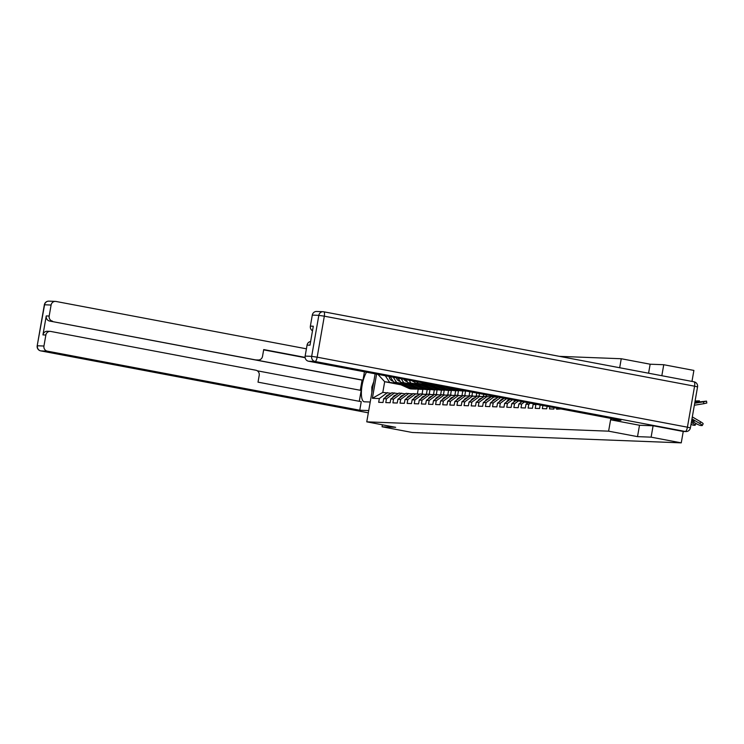<?xml version="1.0" encoding="UTF-8"?>
<svg xmlns="http://www.w3.org/2000/svg" width="744" height="744" viewBox="0 0 744 744"><rect width="100%" height="100%" fill="white"/><g stroke="black" fill="none" stroke-linecap="round" stroke-linejoin="round"><path stroke-width="1.12" d="M661.835 375.72L663.75 364.727L650.154 364.207L621.249 358.738L559.432 356.357M663.75 364.727L693.892 370.428L691.976 381.412M382.407 424.796L382.063 426.777L395.659 427.307L366.755 421.839L375.134 373.823M366.755 421.839L608.611 431.167L610.843 418.388M621.249 358.738L619.678 367.75M376.603 374.093L372.381 398.282L379.338 398.552L378.677 402.318L383.011 402.485L383.672 398.719L391.818 392.776L398.226 393.576M556.763 408.158L556.586 409.181L560.985 408.958M549.825 406.847L549.472 408.912L553.806 409.079L554.048 407.647M542.888 405.536L542.348 408.633L546.682 408.8L547.119 406.336M383.672 398.719L386.452 398.831L385.792 402.597L390.126 402.764L390.786 398.998L393.567 399.1L392.916 402.867L397.25 403.034L397.901 399.268L400.691 399.379L400.03 403.146L404.364 403.313L405.015 399.547L407.805 399.649L407.145 403.415L411.478 403.583L412.139 399.816L414.92 399.928L414.259 403.694L418.593 403.862L419.253 400.095L422.034 400.198L421.374 403.964L425.708 404.132L426.368 400.365L429.149 400.477L428.498 404.243L432.831 404.411L433.482 400.644L436.263 400.746L435.612 404.513L439.946 404.68L440.597 400.914L443.387 401.025L442.727 404.792L447.06 404.959L447.721 401.193L450.501 401.295L449.841 405.062L454.175 405.229L454.835 401.462L457.616 401.574L456.956 405.341L461.289 405.508L461.95 401.741L464.73 401.844L464.07 405.61L468.404 405.778L469.064 402.011L471.845 402.123L471.194 405.889L475.528 406.057L476.179 402.29L478.959 402.392L478.308 406.159L482.642 406.326L483.293 402.56L486.083 402.671L485.423 406.438L489.757 406.605L490.417 402.839L493.198 402.941L492.537 406.708L496.871 406.875L497.531 403.108L500.312 403.22L499.652 406.987L503.986 407.154L504.646 403.388L507.427 403.49L506.776 407.256L511.1 407.424L511.76 403.657L514.541 403.769L513.89 407.535L518.224 407.703L518.875 403.936L521.665 404.038L521.005 407.805L525.338 407.972L525.999 404.206L528.779 404.317L528.119 408.084L532.453 408.251L533.113 404.485L535.894 404.597L535.234 408.363L539.567 408.521L540.181 405.024M406.903 384.555L393.688 382.063L390.135 376.659M405.303 383.839L393.688 382.063M427.214 389.549L426.377 394.329M429.995 389.651L429.204 394.218M396.468 382.165L393.232 377.245M386.452 398.831L394.599 392.888M414.017 384.834L400.802 382.332L398.059 378.157M412.418 384.109L400.802 382.332M390.786 398.998L398.933 393.055L405.341 393.846M434.329 389.828L433.501 394.608M437.119 389.921L436.319 394.497M403.583 382.444L401.156 378.743M393.567 399.1L401.714 393.158M421.132 385.104L407.917 382.611L405.973 379.654M419.532 384.388L407.917 382.611M397.901 399.268L406.047 393.325L412.455 394.125M441.443 390.107L440.615 394.878M444.233 390.2L443.433 394.766M410.707 382.714L409.07 380.24M400.691 399.379L408.828 393.437M428.246 385.383L415.04 382.881L413.897 381.151M426.647 384.657L415.04 382.881M405.015 399.547L413.162 393.604L419.57 394.394M448.567 390.377L447.73 395.157M451.348 390.47L450.548 395.045M417.821 382.993L416.993 381.737M407.805 399.649L415.952 393.706M435.37 385.652L421.82 382.649M433.771 384.936L422.155 383.16M412.139 399.816L420.286 393.874L426.684 394.673M455.681 390.656L454.844 395.427M458.462 390.749L457.662 395.315M414.92 399.928L423.066 393.985M419.253 400.095L427.4 394.153L433.808 394.943M462.796 390.926L461.959 395.706M465.577 391.019L464.786 395.594M422.034 400.198L430.181 394.255M426.368 400.365L434.515 394.422L440.922 395.222M469.817 391.725L469.073 395.985M472.533 392.237L471.901 395.864M429.149 400.477L437.295 394.534M433.482 400.644L441.629 394.701L448.037 395.492M476.755 393.037L476.197 396.254M479.471 393.548L479.015 396.143M436.263 400.746L444.41 394.804M440.597 400.914L448.744 394.971L455.151 395.771M483.693 394.348L483.312 396.533M486.399 394.859L486.13 396.413M443.387 401.025L451.534 395.083M447.721 401.193L455.858 395.25L462.266 396.041M490.621 395.659L490.426 396.803M493.337 396.171L493.244 396.692M450.501 401.295L458.648 395.352M454.835 401.462L462.982 395.52L469.38 396.32M457.616 401.574L465.763 395.631M461.95 401.741L470.096 395.799L476.504 396.589M464.73 401.844L472.877 395.901M469.064 402.011L477.211 396.068L483.619 396.868M471.845 402.123L479.992 396.18M476.179 402.29L484.325 396.347L490.733 397.138M478.959 402.392L487.106 396.459M483.293 402.56L491.44 396.617L497.848 397.417M486.083 402.671L494.23 396.729M490.417 402.839L498.275 397.101M493.198 402.941L500.6 397.547M497.531 403.108L504.227 398.226M500.312 403.22L506.552 398.672M504.646 403.388L510.179 399.351M507.427 403.49L512.504 399.788M511.76 403.657L516.122 400.477M514.541 403.769L518.456 400.914M518.875 403.936L522.074 401.602M521.665 404.038L524.399 402.039M525.999 404.206L528.026 402.727M528.779 404.317L530.351 403.164M533.113 404.485L533.978 403.853M639.505 425.252L637.515 436.635L651.112 437.156L653.093 425.782M651.112 437.156L681.253 442.857L683.243 431.446M382.063 426.777L412.204 432.478L681.253 442.857M637.515 436.635L608.611 431.167M400.877 384.778L384.676 381.709L382.807 392.432L391.112 393.297M418.202 389.205L417.375 393.976M398.189 383.56L384.676 381.709L377.943 374.353M422.88 389.372L422.09 393.948M389.354 381.895L385.308 375.748M379.338 398.552L387.485 392.609M372.381 398.282L382.807 392.432M650.154 364.207L648.582 373.209M692.311 416.91L700.643 421.802A4.418 0.623 28.1 0 1 703.164 423.829L702.271 425.494A4.418 0.623 -151.9 0 0 699.751 423.466L691.966 418.9M691.613 420.918L695.687 423.317A4.418 0.623 -151.9 0 0 700.718 425.512L702.038 425.568A4.418 0.623 -151.9 0 0 702.271 425.494M691.706 420.369A3.385 0.474 28.1 0 0 694.059 421.243A3.385 0.474 28.1 0 0 694.236 421.188A3.385 0.474 28.1 0 0 692.301 419.635L691.883 419.384M703.526 401.816L706.53 401.137L706.8 403.025L703.796 403.704L703.526 401.816L694.701 403.239M694.347 405.238L703.796 403.704M706.53 401.137L694.85 402.402M694.803 402.634L697.509 402.448L694.738 403.043M371.851 392.627L371.814 387.113L373.767 381.663M682.825 431.39L685.289 431.483A4.418 4.194 92.2 0 0 685.875 431.548L683.411 431.455A4.418 4.194 -87.8 0 1 682.825 431.39L653.232 425.791L639.552 425.261L611.336 419.932L611.577 418.528M611.336 419.932L620.952 420.304L308.518 361.221A4.418 4.194 -87.8 0 1 305.142 356.097L307.067 345.086A4.418 4.194 -87.8 0 1 310.629 341.496M312.499 330.782A4.418 4.194 -87.8 0 1 310.378 326.114L312.294 315.103A4.418 4.194 -87.8 0 1 316.6 311.466L323.119 311.717A4.418 4.194 92.2 0 0 318.823 315.354L312.294 315.103M307.067 345.086L309.988 345.197L313.298 326.225L310.378 326.114M370.214 402.02L364.393 401.797A16.563 5.087 -79.3 0 1 364.16 401.769A16.563 5.087 -79.3 0 1 361.51 389.986A16.563 5.087 -79.3 0 1 366.532 372.195M360.301 390.274L362.068 380.128L362.979 380.165L364.439 371.795M359.296 401.304L361.184 390.451L257.275 370.8M43.943 346.025L45.868 335.014A4.418 4.194 92.2 0 1 50.75 331.443L255.834 370.224A4.418 4.194 92.2 0 1 259.21 375.348L258.019 382.156L361.249 401.676L359.761 410.223L47.318 351.149L40.79 350.898L368.327 412.827L40.734 350.889A4.418 1.358 100.7 0 0 40.79 350.898A4.418 4.194 -87.8 0 1 37.423 345.774L43.943 346.025A4.418 4.194 92.2 0 0 47.318 351.149M368.717 410.567L359.761 410.223M362.979 380.165L49.625 321.045A4.418 4.194 -87.8 0 1 46.258 315.921L42.947 334.902A4.418 4.194 -87.8 0 1 47.244 331.266L50.164 331.378M257.629 359.938A4.418 4.194 92.2 0 0 262.52 356.376L263.711 349.568L305.105 357.39M306.416 348.815L55.986 301.459A4.418 4.194 92.2 0 0 51.094 305.031L49.178 316.033A4.418 4.194 92.2 0 0 52.545 321.166M362.068 380.128L49.625 321.045M305.142 357.706L263.655 349.857M258.224 360.003L256.215 359.929A4.418 4.194 -87.8 0 1 255.62 359.863M696.059 423.531A4.418 0.623 28.1 0 1 696.049 423.55L695.156 425.224A4.418 0.623 -151.9 0 0 692.627 423.197L691.353 422.443M691.018 424.331A4.418 0.623 -151.9 0 0 693.594 425.243L694.924 425.289A4.418 0.623 -151.9 0 0 695.156 425.224M696.496 402.141L696.412 401.537L699.416 400.858L695.091 400.988M696.412 401.537L694.952 401.769M520.744 402.578A4.855 4.622 -87.8 0 1 521.423 401.481M513.63 402.299A4.855 4.622 -87.8 0 1 515.276 400.319M506.506 402.03A4.855 4.622 -87.8 0 1 509.966 399.314M499.391 401.751A4.855 4.622 -87.8 0 1 503.167 398.998M492.277 401.481A4.855 4.622 -87.8 0 1 496.053 398.728M485.162 401.202A4.855 4.622 -87.8 0 1 488.938 398.449M478.048 400.932A4.855 4.622 -87.8 0 1 481.824 398.17M496.425 397.147L497.336 397.101A7.356 6.994 -87.8 0 1 498.257 397.11M495.774 397.026A7.356 6.994 -87.8 0 1 496.174 397.026L497.931 397.091M470.933 400.653A4.855 4.622 -87.8 0 1 474.709 397.901M489.301 396.868L490.222 396.822A7.356 6.994 -87.8 0 1 491.142 396.84M488.659 396.747A7.356 6.994 -87.8 0 1 489.059 396.747L490.817 396.822M463.81 400.384A4.855 4.622 -87.8 0 1 467.585 397.622M482.186 396.599L483.107 396.552A7.356 6.994 -87.8 0 1 484.028 396.561M481.545 396.478A7.356 6.994 -87.8 0 1 481.945 396.478L483.702 396.543M456.695 400.105A4.855 4.622 -87.8 0 1 460.471 397.352M475.072 396.32L475.983 396.273A7.356 6.994 -87.8 0 1 476.913 396.292M474.43 396.199A7.356 6.994 -87.8 0 1 474.83 396.199L476.588 396.273M449.581 399.835A4.855 4.622 -87.8 0 1 453.356 397.073M467.957 396.05L468.869 396.003A7.356 6.994 -87.8 0 1 469.799 396.013M467.306 395.92A7.356 6.994 -87.8 0 1 467.716 395.929L469.473 395.994M442.466 399.556A4.855 4.622 -87.8 0 1 446.242 396.803M460.843 395.771L461.754 395.724A7.356 6.994 -87.8 0 1 462.684 395.743M460.192 395.65A7.356 6.994 -87.8 0 1 460.601 395.65L462.349 395.724M435.352 399.286A4.855 4.622 -87.8 0 1 439.127 396.524M460.118 395.631A7.356 6.994 -87.8 0 1 460.322 395.65L461.754 395.724M462.461 390.33L462.675 390.433A7.356 6.994 92.2 0 0 465.995 391M459.699 389.81L460.927 390.358A7.356 6.994 92.2 0 0 463.419 390.953L465.177 391.019M458.834 389.642L460.378 390.34A7.356 6.994 92.2 0 0 463.14 390.935M456.072 389.121L458.62 390.274A7.356 6.994 92.2 0 0 461.113 390.86L462.87 390.926M453.728 395.501L454.64 395.455A7.356 6.994 -87.8 0 1 455.561 395.464M453.077 395.371A7.356 6.994 -87.8 0 1 453.477 395.38L455.235 395.445M428.228 399.007A4.855 4.622 -87.8 0 1 432.013 396.254M453.003 395.362A7.356 6.994 -87.8 0 1 453.208 395.371L454.64 395.455M451.255 388.21L455.561 390.154A7.356 6.994 92.2 0 0 459.587 390.628M448.493 387.689L453.803 390.089A7.356 6.994 92.2 0 0 456.305 390.674L458.053 390.74M447.628 387.531L453.254 390.07A7.356 6.994 92.2 0 0 456.026 390.656M444.866 387.001L451.506 389.996A7.356 6.994 92.2 0 0 453.998 390.591L455.756 390.656M446.605 395.222L447.525 395.176A7.356 6.994 -87.8 0 1 448.446 395.194M445.963 395.101A7.356 6.994 -87.8 0 1 446.363 395.101L448.121 395.176M421.113 398.738A4.855 4.622 -87.8 0 1 424.889 395.975M445.889 395.083A7.356 6.994 -87.8 0 1 446.093 395.101L447.525 395.176M440.048 386.089L448.446 389.884A7.356 6.994 92.2 0 0 452.473 390.349M437.286 385.569L446.688 389.81A7.356 6.994 92.2 0 0 449.181 390.405L450.938 390.47M436.421 385.411L446.14 389.791A7.356 6.994 92.2 0 0 448.911 390.386M433.659 384.881L444.382 389.726A7.356 6.994 92.2 0 0 446.884 390.312L448.641 390.377M439.49 394.952L440.402 394.897A7.356 6.994 -87.8 0 1 441.332 394.915M438.848 394.822A7.356 6.994 -87.8 0 1 439.248 394.832L441.006 394.897M413.999 398.459A4.855 4.622 -87.8 0 1 417.775 395.706M438.765 394.813A7.356 6.994 -87.8 0 1 438.979 394.822L440.402 394.897M430.553 384.75L441.332 389.605A7.356 6.994 92.2 0 0 445.358 390.079M427.791 384.22L439.574 389.54A7.356 6.994 92.2 0 0 442.066 390.126L443.824 390.191M426.926 384.062L439.025 389.512A7.356 6.994 92.2 0 0 441.797 390.107M424.164 383.541L437.267 389.447A7.356 6.994 92.2 0 0 439.769 390.042L441.518 390.107M432.376 394.673L433.287 394.627A7.356 6.994 -87.8 0 1 434.217 394.646M431.734 394.553A7.356 6.994 -87.8 0 1 432.134 394.553L433.892 394.627M406.884 398.189A4.855 4.622 -87.8 0 1 410.66 395.427M431.65 394.534A7.356 6.994 -87.8 0 1 431.855 394.553L433.287 394.627M423.438 384.471L434.217 389.335A7.356 6.994 92.2 0 0 438.244 389.8M420.667 383.951L432.459 389.261A7.356 6.994 92.2 0 0 434.952 389.856L436.709 389.921M419.811 383.783L431.911 389.242A7.356 6.994 92.2 0 0 434.682 389.837M417.04 383.262L430.153 389.177A7.356 6.994 92.2 0 0 432.645 389.763L434.403 389.828M412.111 380.807A4.855 4.622 92.2 0 0 413.255 381.551L414.548 382.137M425.261 394.404L426.173 394.348A7.356 6.994 -87.8 0 1 427.103 394.367M424.61 394.274A7.356 6.994 -87.8 0 1 425.019 394.283L426.768 394.348M399.77 397.91A4.855 4.622 -87.8 0 1 403.546 395.157M424.536 394.264A7.356 6.994 -87.8 0 1 424.74 394.274L426.173 394.348M416.324 384.192L427.093 389.056A7.356 6.994 92.2 0 0 431.129 389.531M413.552 383.672L425.345 388.991A7.356 6.994 92.2 0 0 427.837 389.577L429.595 389.642M412.697 383.513L424.796 388.963A7.356 6.994 92.2 0 0 427.558 389.558M409.925 382.983L423.038 388.898A7.356 6.994 92.2 0 0 425.531 389.484L427.288 389.558M405.917 379.645A4.855 4.622 92.2 0 0 406.308 380.156M403.983 379.273A4.855 4.622 92.2 0 0 406.14 381.281L407.433 381.858M418.147 394.125L419.058 394.078A7.356 6.994 -87.8 0 1 419.979 394.097M417.496 394.004A7.356 6.994 -87.8 0 1 417.896 394.004L419.653 394.078M392.655 397.64A4.855 4.622 -87.8 0 1 396.431 394.878M409.2 383.923L419.979 388.787A7.356 6.994 92.2 0 0 424.015 389.252M406.438 383.402L418.221 388.712A7.356 6.994 92.2 0 0 420.723 389.307L422.48 389.372M405.573 383.234L417.682 388.694A7.356 6.994 92.2 0 0 420.444 389.289M402.811 382.714L415.924 388.628A7.356 6.994 92.2 0 0 418.416 389.214L420.174 389.279M398.505 378.836A4.855 4.622 92.2 0 0 399.193 379.877M396.403 377.84A4.855 4.622 92.2 0 0 399.026 381.002L400.309 381.588M411.023 393.855L411.944 393.799A7.356 6.994 -87.8 0 1 412.864 393.818M410.381 393.725A7.356 6.994 -87.8 0 1 410.781 393.734L412.539 393.799M385.532 397.361A4.855 4.622 -87.8 0 1 389.307 394.608M402.086 383.644L412.864 388.507A7.356 6.994 92.2 0 0 416.891 388.982M399.323 383.123L411.107 388.442A7.356 6.994 92.2 0 0 413.608 389.028L415.357 389.093M398.459 382.965L410.558 388.414A7.356 6.994 92.2 0 0 413.329 389.01M395.696 382.435L408.809 388.349A7.356 6.994 92.2 0 0 411.302 388.935L413.06 389.01M391.391 378.557A4.855 4.622 92.2 0 0 392.079 379.607M389.131 376.464A4.855 4.622 92.2 0 0 391.911 380.733L393.195 381.309M699.751 423.466L700.643 421.802M685.875 431.548A4.418 4.418 0 0 0 690.395 427.893L687.419 427.186A4.418 1.358 100.7 0 1 685.289 431.483L315.038 361.472A4.418 1.358 100.7 0 0 317.167 357.185L687.419 427.186L694.571 386.192L324.319 316.181L317.167 357.185L311.671 356.348L318.823 315.354L324.319 316.181A4.418 1.358 100.7 0 0 323.77 311.792A4.418 4.418 0 0 0 323.119 311.717A4.418 4.194 92.2 0 1 323.705 311.792A4.418 1.358 100.7 0 1 323.77 311.792L694.022 381.802A4.418 1.358 100.7 0 1 694.571 386.192L697.556 386.899A4.418 4.418 0 0 0 694.022 381.802A4.418 1.358 100.7 0 0 693.957 381.793L323.835 311.81M305.142 356.097L311.671 356.348A4.418 4.194 92.2 0 0 315.038 361.472L308.518 361.221M45.868 335.014L42.947 334.902M46.258 315.921L49.178 316.033M51.094 305.031L44.575 304.77L37.2 345.793A4.418 4.418 0 0 0 40.734 350.889M44.575 304.77A4.418 4.194 -87.8 0 1 48.871 301.143A4.418 4.418 0 0 0 44.352 304.798L44.575 304.77M692.627 423.197L693.315 421.922M495.876 397.045L497.336 397.101M488.761 396.766L490.222 396.822M481.638 396.496L483.107 396.552M474.523 396.217L475.983 396.273M467.409 395.938L468.869 396.003M460.378 390.34L458.62 390.274M462.675 390.433L460.927 390.358M453.254 390.07L451.506 389.996M455.561 390.154L453.803 390.089M446.14 389.791L444.382 389.726M448.446 389.884L446.688 389.81M439.025 389.512L437.267 389.447M441.332 389.605L439.574 389.54M414.185 381.588L413.255 381.551M431.911 389.242L430.153 389.177M434.217 389.335L432.459 389.261M407.07 381.319L406.14 381.281M424.796 388.963L423.038 388.898M427.093 389.056L425.345 388.991M417.598 394.022L419.058 394.078M399.956 381.04L399.026 381.002M417.682 388.694L415.924 388.628M419.979 388.787L418.221 388.712M410.483 393.743L411.944 393.799M392.841 380.77L391.911 380.733M410.558 388.414L408.809 388.349M412.864 388.507L411.107 388.442M690.395 427.893L697.556 386.899M55.4 301.394L48.871 301.143M44.352 304.798L37.2 345.793M699.416 400.858L699.527 401.648"/></g></svg>
